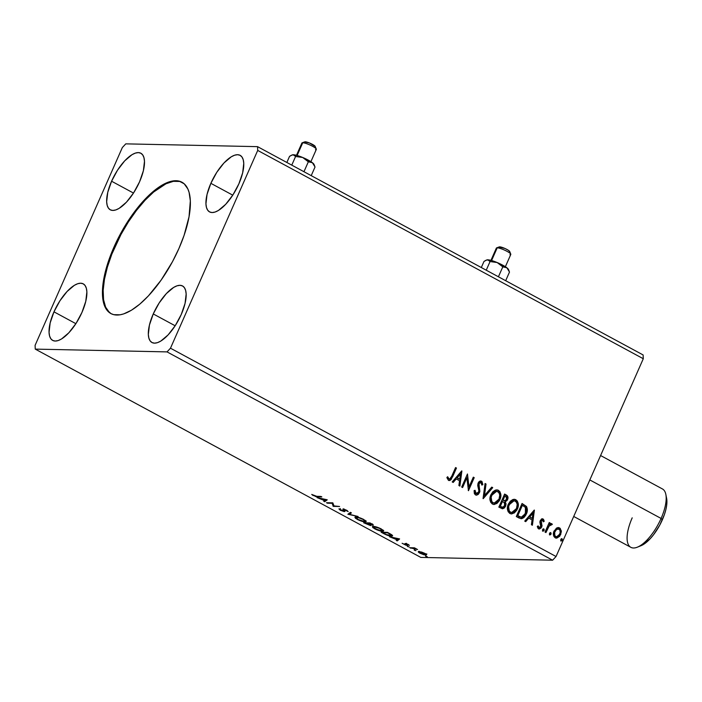 <?xml version="1.0" encoding="UTF-8"?>
<svg xmlns="http://www.w3.org/2000/svg" width="702" height="702" viewBox="0 0 702 702"><rect width="100%" height="100%" fill="white"/><g stroke="black" fill="none" stroke-linecap="round" stroke-linejoin="round"><path stroke-width="1.05" d="M182.23 182.371A74.666 29.502 -61.6 0 0 114.584 247.552L113.917 247.192A74.666 29.502 118.4 0 1 181.897 182.187A74.666 29.502 118.4 0 1 178.896 248.569L172.499 261.662L161.1 280.151L148.429 295.867L139.821 304.115L131.467 310.205L123.692 313.899L120.112 314.794L113.742 314.663L111.013 313.627L106.599 309.679L103.721 303.352L102.483 294.893L102.492 289.961L105.054 272.946L111.17 253.782L120.323 234.099L127.729 221.542L140.084 204.738L152.992 191.646L165.33 183.397L169.129 181.862L176.035 180.704L179.08 181.098L184.187 183.801L187.855 188.961L189.092 192.409L190.33 200.869L189.031 216.821L184.056 235.451L178.896 248.569A74.666 29.502 118.4 0 1 110.916 313.575A74.666 29.502 118.4 0 1 113.917 247.192L114.584 247.552A74.666 29.502 -61.6 0 0 111.249 313.75M111.583 181.23L133.485 193.059L111.583 181.23L117.524 170.182L124.702 160.863L132.002 154.686L135.354 153.097L138.329 152.597L140.812 153.211L142.708 154.914L143.945 157.643L144.48 161.285L143.375 170.726L139.558 181.818A32.152 12.706 118.4 0 1 110.293 209.81A32.152 12.706 118.4 0 1 111.583 181.23A32.152 12.706 118.4 0 1 140.856 153.238A32.152 12.706 118.4 0 1 139.558 181.818L133.617 192.866L126.439 202.185L119.138 208.354L115.786 209.942L112.811 210.442L110.328 209.828L108.433 208.125L107.195 205.405L106.66 201.764L107.766 192.313L111.583 181.23M53.975 311.837L75.877 323.675L53.975 311.837L59.924 300.798L67.094 291.479L74.394 285.302L77.746 283.713L80.721 283.213L83.205 283.827L85.1 285.53L86.346 288.25L86.872 291.892L85.767 301.342L81.95 312.434A32.152 12.706 118.4 0 1 52.685 340.417A32.152 12.706 118.4 0 1 53.975 311.837A32.152 12.706 118.4 0 1 83.248 283.854A32.152 12.706 118.4 0 1 81.95 312.434L76.009 323.473L68.84 332.792L61.53 338.969L58.178 340.558L55.212 341.058L52.72 340.444L50.825 338.741L49.588 336.021L49.052 332.379L50.158 322.929L53.975 311.837M153.255 313.943L175.158 325.772L153.255 313.943L159.205 302.895L166.374 293.576L173.675 287.408L177.027 285.811L180.002 285.319L182.485 285.925L184.38 287.627L185.618 290.356L186.153 293.998L185.047 303.44L181.23 314.531A32.152 12.706 118.4 0 1 151.965 342.523A32.152 12.706 118.4 0 1 153.255 313.943A32.152 12.706 118.4 0 1 182.529 285.951A32.152 12.706 118.4 0 1 181.23 314.531L175.289 325.579L168.12 334.898L160.811 341.067L157.459 342.664L154.484 343.155L152.001 342.541L150.105 340.839L148.868 338.118L148.333 334.477L149.438 325.035L153.255 313.943M210.863 183.327L232.766 195.165L210.863 183.327L216.804 172.28L223.982 162.961L231.283 156.792L234.635 155.203L237.609 154.703L240.093 155.317L241.988 157.02L243.225 159.74L243.761 163.382L242.655 172.832L238.838 183.924A32.152 12.706 118.4 0 1 209.573 211.907A32.152 12.706 118.4 0 1 210.863 183.327A32.152 12.706 118.4 0 1 240.128 155.335A32.152 12.706 118.4 0 1 238.838 183.924L232.897 194.963L225.719 204.282L218.419 210.46L215.066 212.048L212.092 212.548L209.608 211.934L207.713 210.231L206.476 207.502L205.94 203.861L207.046 194.419L210.863 183.327M420.831 557.414L35.258 349.113L167.032 351.895L552.606 560.205L420.831 557.414L552.606 560.205L556.054 556.51L170.481 348.201L257.713 150.421L643.286 358.731L556.054 556.51L643.286 358.731L643.129 354.958L257.555 146.648L125.781 143.857L122.332 147.552L35.1 345.34L35.258 349.113L167.032 351.895L170.481 348.201L257.713 150.421L257.555 146.648L125.781 143.857L122.332 147.552L35.1 345.34L35.258 349.113L420.831 557.414M327.404 503.194L332.107 503.29L333.274 506.361L339.592 506.502L333.976 505.914L332.818 502.843L326.5 502.711L332.107 503.29L333.274 506.361L339.592 506.502L333.976 505.914L332.818 502.843L326.5 502.711L327.404 503.194M347.867 514.25L358.099 516.496L349.464 514.32L351.404 512.881L350.421 512.346L347.867 514.25L358.099 516.496L349.464 514.32L351.404 512.881L350.421 512.346L347.867 514.25M370.568 525.587L370.419 524.42L372.78 525.236L373.034 524.666L372.78 525.236C373.762 525.254 373.376 524.78 371.639 523.815L369.98 522.92L363.662 522.779L370.568 525.587L371.095 525.359L370.331 524.622L373.306 525.061L369.98 522.92L363.662 522.779L370.568 525.587L371.411 524.692M383.845 533.687L388.785 535.74L392.576 535.916L391.777 534.81L387.434 532.344L381.116 532.213L383.845 533.687C387.206 535.38 389.724 536.214 391.418 536.179L392.593 535.88L391.777 534.81L387.434 532.344L381.116 532.213L383.845 533.687M426.781 553.913L425.684 555.098L426.447 554.659L424.78 553.36L418.436 551.605L419.629 553.053L424.034 554.834L426.465 554.87L424.78 553.36L421.577 552.035L418.304 551.737M409.854 547.736L417.55 549.543L414.47 547.832L409.854 547.736L417.55 549.543L414.47 547.832L409.854 547.736M408.292 544.454L405.194 543.506L405.888 544.726L405.335 544.796L402.123 543.278L406.019 545.252L407.011 545.182L406.291 543.989L409.38 545.384L408.292 544.454L405.361 543.506L404.94 543.646L405.659 544.84L402.123 543.278L406.59 545.322L407.011 545.182L406.291 543.989L409.38 545.384L408.292 544.454M316.734 496.332L311.723 494.427L315.935 496.665L321.841 496.911L320.937 496.419L316.734 496.332L313.346 495.305L317.567 496.814L321.841 496.911L320.937 496.419L316.734 496.332M399.622 538.925L389.54 536.767L397.051 539.768L396.226 540.373L397.209 540.909L399.622 538.925L389.54 536.767L397.051 539.768L396.226 540.373L397.209 540.909L399.622 538.925M407.441 546.2L409.108 546.919L407.66 546.595M425.64 556.037L427.307 556.756L425.868 556.432M414.355 549.938L416.023 550.658L414.584 550.333M373.411 526.43L372.35 526.711L372.973 527.728L376.965 529.887L381.844 531.256L383.573 530.765L380.668 528.624L375.526 526.746L372.35 526.719L374.649 528.799C378.115 530.466 380.721 531.3 382.467 531.3L383.564 531.01L381.221 528.904C377.755 527.255 375.149 526.43 373.411 526.43M355.958 516.997L354.896 517.286L355.519 518.304L359.512 520.454L364.391 521.832L366.119 521.332L363.215 519.19L358.081 517.313L354.896 517.286L357.195 519.375C360.661 521.033 363.276 521.867 365.022 521.876L366.111 521.577L363.768 519.48C360.301 517.822 357.695 516.997 355.958 516.997M343.866 511.012L343.717 509.433L343.875 510.968L344.208 510.222L343.559 511.109L339.005 508.827L340.259 510.222L344.112 511.574L344.989 511.31L344.322 509.722L348.157 511.6L345.761 509.836L343.006 509.283L343.866 510.889L343.304 511.091L338.952 508.924L340.259 510.222L344.98 511.425M327.106 499.754L317.023 497.586L324.535 500.596L323.71 501.202L324.693 501.728L327.255 499.833L317.023 497.586L324.535 500.596L323.71 501.202L324.693 501.728L327.106 499.754M556.423 528.158L553.72 531.941L553.939 536.53L555.194 537.776L556.853 538.101L559.74 536.231L561.346 531.774L560.231 528.387L558.774 527.606L557.169 527.772L554.053 531.072C552.834 533.766 553.211 536.003 555.194 537.776L556.458 538.127L560.67 534.643L561.293 530.782L559.555 527.895L558.309 527.553L556.423 528.158M551.088 523.569L549.166 524.42L550.149 523.016L549.245 522.534L545.033 532.072L545.937 532.564L549.368 525.587L552.334 524.394L551.193 523.56L549.526 524.42L550.149 523.016L549.245 522.534L545.033 532.072L545.937 532.564L548.938 526.158L552.334 524.394L551.272 523.56M542.198 518.804L543.067 518.989L541.382 519.111L539.978 521.349L540.917 525.465L540.601 526.869L539.215 527.65L538.162 525.877L537.258 526.482L538.022 528.378L539.487 528.975L541.137 527.948L541.935 526.254L541.277 520.787L542.392 520.112L543.322 521.814L544.208 521.288L543.541 519.401L542.707 518.98L543.848 521.279L543.067 518.989L542.392 518.796M519.032 518.023L521.797 518.664L523.867 517.593L525.772 515.207L527.184 511.433L527.342 509.222L526.561 506.633L522.06 503.492L516.303 516.549L521.261 518.708L526.333 514.083C527.65 511.486 527.676 508.932 526.421 506.432L522.06 503.492L516.303 516.549L519.032 518.023M498.85 507.125L502.834 508.704L504.361 507.941L505.598 506.177L506.037 503.931L505.221 501.842L507.142 500.403L507.994 497.63L507.318 495.726L504.606 494.059L498.85 507.125L502.413 508.739L505.598 506.177L505.221 501.842L507.546 499.657C508.441 497.586 508.011 496.024 506.274 494.963L504.606 494.059L498.85 507.125M483.055 498.587L492.725 487.644L491.742 487.109L484.52 495.48L486.038 484.029L485.056 483.494L483.204 498.674L492.725 487.644L491.742 487.109L484.52 495.48L486.038 484.029L485.056 483.494L483.055 498.587M462.592 487.539L466.874 477.816L468.462 490.707L474.219 477.641L473.315 477.158L469.024 486.898L467.453 473.982L461.688 487.048L462.592 487.539L466.874 477.816L468.462 490.707L474.219 477.641L473.315 477.158L469.024 486.898L467.453 473.982L461.688 487.048L462.592 487.539M451.728 476.254L449.701 479.027L448.71 478.729L447.762 476.825L446.858 477.588L448.411 480.291L449.833 480.475L451.07 479.642L456.467 468.05L455.563 467.567L451.728 476.254C451.298 478.001 450.386 478.896 448.99 478.948L447.762 476.825L446.858 477.588L448.411 480.291L449.306 480.545L452.579 476.869L456.467 468.05L455.563 467.567L451.728 476.254M461.732 470.902L452.211 481.923L453.194 482.458L456.247 478.922L459.538 480.703L458.897 485.538L459.88 486.074L461.881 470.981L452.211 481.923L453.194 482.458L456.247 478.922L459.538 480.703L458.897 485.538L459.88 486.074L461.732 470.902M480.607 480.993L481.581 481.203C480.019 480.782 478.869 481.423 478.141 483.116L477.729 485.363L478.878 490.759L478.606 492.199L475.623 493.524L474.806 492.093L474.745 490.347L475.991 493.524L475.114 490.356L474.087 490.628L475.465 494.901L476.667 495.147L478.352 494.322L479.878 491.418L478.904 484.029L479.387 483.002L480.703 482.432L481.449 483.002L481.809 485.064L482.871 484.643L481.949 481.467L479.536 481.361L477.939 483.652L477.772 485.784L478.878 490.759L478.159 492.927L475.991 493.524L475.114 490.356L474.087 490.628L474.359 493.611L475.465 494.901L476.404 495.156L479.501 492.707L479.062 483.555L480.975 482.537L481.809 485.064L482.871 484.643L481.581 481.203L480.431 480.984M490.873 494.796L489.952 498.552L490.698 502.316L493.515 504.448L496.876 503.518L499.35 500.754L500.719 497.13L500.833 494.506L499.85 491.584L497.841 490.04L495.428 490.075L492.848 491.786L490.873 494.796C489.189 498.49 489.698 501.579 492.4 504.054L494.032 504.501L499.929 499.613C501.649 495.875 501.131 492.769 498.385 490.286L496.814 489.864L490.873 494.796M508.327 504.229L507.406 507.976L508.143 511.749L510.968 513.873L514.329 512.951L516.804 510.187L518.164 506.563L518.287 503.939L517.304 501.017L515.286 499.473L512.881 499.508L510.301 501.219L508.327 504.229C506.642 507.923 507.151 511.003 509.845 513.478L511.486 513.925L517.383 509.038C519.103 505.308 518.585 502.193 515.838 499.71L514.259 499.289L508.327 504.229M534.248 510.073L524.727 521.103L525.71 521.639L528.764 518.102L532.055 519.884L531.414 524.719L532.397 525.245L534.397 510.152L524.727 521.103L525.71 521.639L528.764 518.102L532.055 519.884L531.414 524.719L532.397 525.245L534.248 510.073M542.857 531.107L544.085 530.422L543.366 528.887L542.585 529.615L542.576 530.826L543.585 531.037L544.217 530.028L543.971 529.045L543.085 528.992L542.778 531.177M550.263 532.616L549.429 533.546L549.622 534.731L550.508 534.775L551.131 533.766L550.894 532.783L550.008 532.73L549.692 534.915M561.065 540.944L562.293 540.259L561.574 538.715L560.793 539.443L560.784 540.663L561.784 540.873L562.416 539.856L562.179 538.882L561.293 538.829L560.977 541.005M552.606 560.205L167.032 351.895L170.481 348.201L556.054 556.51L552.606 560.205M643.286 358.731L257.713 150.421L257.555 146.648L643.129 354.958L643.286 358.731M448.745 480.519L450.228 480.08L451.281 478.782L456.107 468.041L455.501 467.716L456.467 468.05L452.579 476.869L449.131 480.528M448.631 478.939L447.402 476.816L448.122 478.431L449.245 479.036M461.495 471.174L459.547 485.889L461.495 471.174M455.888 478.913L452.939 482.318L455.888 478.913M460.056 474.078L456.862 477.781L459.389 479.15L456.862 477.781L460.415 474.087L459.749 479.159L457.221 477.79L460.056 474.078M467.304 474.315L469.024 486.898L467.304 474.315M473.253 477.307L474.219 477.641L468.234 490.391L473.859 477.632L473.253 477.307M466.514 477.808L462.302 487.372L466.514 477.808M481.581 481.203L482.871 484.643L481.809 484.915L482.511 484.634L482.292 482.686L481.59 481.458L480.186 480.993M480.317 482.414L480.975 482.537M480.616 482.528L478.703 483.546L479.501 492.707L476.219 495.147M476.307 495.138L477.992 494.313L479.369 492.067L479.51 489.391L478.448 484.52L479.027 483.002L480.343 482.423M476.404 493.69L475.807 493.603M485.029 483.669L486.038 484.029L484.161 495.472L485.67 484.02L485.029 483.669M491.628 487.241L492.725 487.644L483.081 498.385L492.365 487.636L491.628 487.241M496.63 489.864L498.025 490.277C500.772 492.76 501.289 495.866 499.57 499.605L493.866 504.492M500.236 493.234L499.008 491.005L496.814 489.864M494.313 504.448L496.516 503.509L498.99 500.745L500.351 497.121L500.465 494.489M499.491 491.576L499.008 491.005M493.971 503.044L491.821 502.106M491.47 501.667L490.672 498.271L491.418 495.27L493.857 492.102L496.095 491.312M496.419 491.321L491.418 495.27C490.066 498.218 490.452 500.693 492.593 502.685L492.962 502.693C490.821 500.702 490.426 498.227 491.777 495.279L496.612 491.321L497.832 491.646C499.991 493.664 500.386 496.156 499.025 499.122L494.322 503.053L492.593 502.685L494.129 503.044M502.132 508.731L504.905 506.826L505.677 503.922L504.861 501.833L506.247 501.052L507.423 498.999L507.169 495.972L504.545 494.217L505.905 494.954C507.651 496.016 508.072 497.578 507.186 499.648L504.861 501.833L505.598 506.177L502.228 508.722M503.431 508.336L504.492 507.414M505.431 502.799L505.177 502.299M507.634 497.621L507.564 496.919M502.43 507.274L499.982 506.265L502.123 501.403L504.308 502.588L504.694 505.694L502.72 507.283L501.017 506.818L502.535 507.265M501.939 507.213L501.465 507.046M504.054 500.684L502.711 500.07L504.922 495.893L505.861 496.393L506.633 499.192L504.782 500.737L503.176 500.315L504.598 500.728M503.536 500.324L502.711 500.07L503.536 500.324L503.08 500.078L504.922 495.893L502.711 500.07L504.922 495.893L506.721 497.183L506.783 498.806L505.335 500.631L503.536 500.324M501.377 506.826L499.982 506.265L501.377 506.826L500.342 506.274L502.483 501.412L499.982 506.265L502.483 501.412L504.562 502.904L504.94 504.896L503.281 507.177L501.377 506.826M514.083 499.297L515.47 499.701C518.225 502.184 518.743 505.3 517.014 509.029L511.31 513.917M517.69 502.658L516.453 500.429L513.882 499.289M511.767 513.882L513.969 512.943L516.444 510.178L517.804 506.554L517.918 503.913M516.935 501.009L516.453 500.429M513.873 500.745L508.871 504.703C507.511 507.651 507.906 510.126 510.047 512.118L510.407 512.127C508.266 510.126 507.879 507.66 509.231 504.712L514.066 500.745L515.286 501.07C517.444 503.097 517.839 505.589 516.479 508.546L511.776 512.478L510.047 512.118L511.416 512.469L509.845 511.995L508.696 510.723L508.125 507.704L509.09 504.238L511.31 501.535L513.548 500.737M520.866 518.699L523.034 517.953L524.745 516.242L526.974 510.222L525.938 506.256L521.998 503.641L526.061 506.423C527.316 508.924 527.29 511.477 525.973 514.083L521.077 518.699M521.261 517.181L519.024 516.532M518.401 516.216L517.435 515.689L518.401 516.216L517.435 515.689L522.376 505.317L525.403 507.406L525.429 513.601L521.323 517.198L518.401 516.216L520.963 517.19M534.011 510.345L532.063 525.07L534.011 510.345M528.404 518.094L525.456 521.498L528.404 518.094M532.572 513.259L529.378 516.962L531.905 518.322L529.378 516.962L532.932 513.267L532.265 518.33L529.738 516.97L532.572 513.259M542.242 520.182L540.803 520.989L542.602 520.191L543.322 521.814L544.208 521.288L543.287 521.612L543.848 521.279L543.506 519.971L541.856 518.796M543.067 518.989L540.242 520.559L539.882 522.183L540.742 526.605L538.601 527.544L538.162 525.877L537.258 526.482L538.548 528.773L541.663 527.044L542.023 525.412L540.663 521.472L540.996 521.981L541.049 520.586L542.602 520.191M538.548 528.773L539.276 528.983M538.645 528.939L540.198 528.509L541.303 527.044L539.101 528.966M543.813 528.931L543.164 528.843M542.865 531.168L543.725 530.414L542.497 531.098M551.79 523.701L552.334 524.394L551.324 524.973L551.974 524.394L550.833 523.56M550.614 524.727L551.131 524.789M550.772 524.789L548.578 526.149L545.647 532.406L548.578 526.149L550.605 524.727M550.737 532.669L550.649 534.152L550.737 532.669L550.087 532.581M549.78 534.845L551.009 534.161L549.42 534.836M549.789 534.906L550.772 533.757L550.192 532.599M558.125 527.553L559.555 527.895L561.293 530.782L560.67 534.643L556.282 538.109M555.642 538.065L559.02 536.635L560.889 532.757L560.398 529.071L558.011 527.544M560.398 529.071L559.871 528.387M556.589 536.802L554.44 535.635L554.168 532.888L555.282 530.352L557.423 528.869M558.669 529.054C556.809 528.676 555.44 529.51 554.589 531.554L554.589 531.554C553.659 533.555 553.913 535.231 555.352 536.591L555.712 536.6C554.273 535.24 554.018 533.564 554.949 531.563C555.808 529.519 557.169 528.685 559.038 529.062C560.45 530.458 560.696 532.16 559.766 534.169L556.589 536.837L555.352 536.591L556.405 536.819M558.011 528.843L559.933 530.036L560.196 532.827L558.634 535.863L556.317 536.811L554.799 535.644L554.703 532.213L556.598 529.422L559.038 529.062M562.021 538.767L561.372 538.68M561.073 541.005L561.933 540.25L560.696 540.935M459.749 479.159L457.221 477.79L460.415 474.087L459.749 479.159M499.025 499.122L497.332 501.658L495.472 502.86L493.401 502.895L491.83 501.667L491.154 497.244L492.242 494.357L494.217 492.111L496.928 491.347L498.911 492.637L499.754 495.05L499.025 499.122M516.479 508.546L514.785 511.082L512.925 512.284L510.845 512.32L509.283 511.1L508.608 506.677L509.696 503.79L511.67 501.544L514.382 500.772L516.365 502.062L517.207 504.484L516.479 508.546M522.376 505.317L525.403 507.406L526.237 510.459L524.368 515.435L521.323 517.198L517.795 515.698L522.376 505.317M532.265 518.33L529.738 516.97L532.932 513.267L532.265 518.33M317.778 496.349L317.567 496.814L317.778 496.349M311.723 494.427L313.215 495.612L311.723 494.427M399.298 538.855L397.209 540.909L397.543 540.163L396.946 539.838L397.543 540.163L399.298 538.855M398.166 538.934L397.314 539.575L394.787 538.215L398.297 538.645L397.314 539.575L394.787 538.215L398.166 538.934M406.844 543.831L407.335 544.436M405.703 543.532L405.405 544.217L405.703 543.532M405.984 544.427L406.66 544.559M414.268 547.832L414.031 548.367L414.268 547.832M412.513 547.788L412.302 548.253L412.513 547.788M410.96 547.762L410.749 548.227L410.96 547.762M419.068 551.526C417.734 551.482 418.041 552.062 419.998 553.264L425.684 555.098L426.447 554.659M425.684 555.098L426.017 554.352L425.447 554.308M419.445 551.991L418.866 551.526M418.734 551.368L419.629 552.105M425.298 554.282L426.404 554.334M420.375 552.22L419.708 551.623M424.21 553.351C425.605 554.229 425.798 554.65 424.78 554.615L420.568 553.273C419.147 552.386 418.945 551.965 419.963 552.009L424.315 553.123L425.377 554.466L423.043 554.282L419.375 552.158L424.21 553.351M392.436 535.389L391.418 536.179L391.462 535.415L392.497 535.38M382.669 532.713L387.802 532.546L390.838 534.222L391.453 535.459L386.214 534.547L382.669 532.713L382.871 532.248L382.669 532.713L387.688 532.818L391.356 535.108L390.338 535.687L386.907 534.836L382.669 532.713M383.441 530.519L382.467 531.3L382.467 530.536M373.464 527.114L372.797 526.465M372.718 526.324L374.017 527.492M372.867 526.561L373.306 526.983M382.169 530.51L383.687 530.449M382.441 530.589L378.536 530.186L373.604 527.614L374.491 526.535L379.703 528.457L382.458 530.387L381.572 530.817L375.263 528.799L373.455 527.149L374.315 526.912L380.73 528.65L382.45 530.572L382.774 529.826L382.116 530.063M372.78 525.236L373.297 525.096M372.762 524.464L372.314 524.385M370.612 524.815L370.121 524.745M370.094 524.736L370.726 524.833M372.104 524.341L372.902 524.482M370.235 523.394L371.288 523.622L371.867 524.754L368.208 523.35L368.418 522.885L368.208 523.35L370.358 523.122L372.139 524.719L368.208 523.35L370.235 523.394M372.516 523.929L371.867 524.754M367.558 523.332L368.015 523.578L368.331 522.885L368.015 523.578L369.524 524.034L369.664 525.096L365.215 523.288L367.769 522.867L367.558 523.332L369.664 525.096L365.215 523.288L367.558 523.332M365.988 521.086L365.022 521.876L365.347 521.13L364.119 521.384L357.809 519.375L356.002 517.716L357.037 517.102L363.162 519.48L364.996 521.147L363.013 521.261L358.257 519.603L355.993 517.909L358.669 517.76L363.276 519.217L365.014 521.086M356.011 517.69L355.344 517.032M355.265 516.9L356.563 518.067M364.724 521.086L366.233 521.016M365.321 520.419L364.663 520.638M351.018 512.671L349.464 514.32L351.018 512.671M349.666 513.864L348.666 513.653L349.666 513.864M340.356 508.538L340.058 509.231M344.445 511.6L344.463 509.406L348.157 511.6L346.963 510.398L343.392 509.231L342.892 509.468L343.392 510.178L343.225 508.713M343.392 509.231L342.892 509.468M343.576 509.266L344.059 509.863M333.88 505.624L333.064 506.256L333.397 505.51L332.529 502.834L333.88 505.624M332.309 502.834L332.107 503.29L332.309 502.834M326.781 499.684L324.693 501.728L325.026 500.982L324.438 500.666L325.026 500.982L326.781 499.684M325.649 499.763L324.798 500.394L322.271 499.034L325.781 499.464L324.798 500.394L322.271 499.034L325.649 499.763M419.691 551.439L419.366 552.184L419.963 552.009M425.719 553.702L424.78 554.615M369.384 524.359L369.664 525.096M179.747 181.458L173.376 181.327L165.997 183.766L153.659 192.006L145.051 200.254L136.521 210.354L128.396 221.902L120.99 234.459L111.837 254.142L107.388 267.085L104.458 279.299L103.168 290.321L103.563 299.728L105.633 307.16L109.293 312.32M573.718 516.461L630.87 547.332A33.187 13.11 -61.6 0 0 661.091 518.445L589.829 479.94L661.091 518.445L662.328 519.857A29.87 11.802 -61.6 0 0 666.61 498.271L665.847 494.462A33.187 13.11 118.4 0 1 661.091 518.445A33.187 13.11 -61.6 0 0 662.425 488.943L600.596 455.537M640.242 545.989L643.357 544.515L650.14 538.776L653.553 534.74L659.766 525.096L664.39 514.619L665.873 509.555L666.724 504.887L666.409 497.402M637.372 547.174L640.979 545.726A29.87 11.802 -61.6 0 0 662.328 519.857L661.091 518.445A33.187 13.11 118.4 0 1 637.372 547.174A33.187 13.11 118.4 0 1 632.204 517.83M304.633 141.962L309.433 142.962L315.251 146.464A5.809 1.062 -156.2 0 0 310.968 143.629A5.809 1.062 -156.2 0 0 305.247 141.795L302.746 142.752A7.88 1.439 23.8 0 1 310.512 145.244A7.88 1.439 23.8 0 1 316.312 149.078A7.88 1.439 23.8 0 1 315.488 149.64M310.907 161.662L316.33 149.377A7.88 1.439 -156.2 0 0 311.161 145.56A7.88 1.439 -156.2 0 0 302.746 142.752L297.13 155.484L302.746 142.752A7.88 1.439 -156.2 0 0 301.904 143.015L296.481 155.3M291.541 155.186L289.54 156.362L286.846 162.478L289.54 156.362L292.462 154.852L294.041 154.888L295.586 156.485L291.769 165.137L295.586 156.485L302.702 157.476L308.336 161.802L303.957 171.718L308.336 161.802L311.486 162.171L313.232 163.513L315.031 166.997L311.223 175.64L315.031 166.997L312.425 162.724A12.031 2.194 -156.2 0 0 302.702 157.476L308.336 161.802L312.425 162.724L314.066 164.61M292.462 154.852L293.304 154.747A12.031 2.194 -156.2 0 0 292.374 154.861A12.031 2.194 -156.2 0 0 292.26 154.914M314.68 166.058L314.005 164.4A12.031 2.194 -156.2 0 0 312.425 162.724L302.702 157.476A12.031 2.194 -156.2 0 0 293.304 154.747L295.586 156.485L302.702 157.476L297.227 155.511L292.278 154.896M309.415 161.978L308.634 161.39M307.634 160.749L306.458 160.074M316.312 149.078L315.242 146.692M302.141 142.822A7.88 1.439 23.8 0 1 302.746 142.752L305.247 141.795A5.809 1.062 -156.2 0 0 304.8 141.848L302.141 142.822M510.775 254.133L509.705 251.509A5.809 1.062 -156.2 0 0 505.431 248.692A5.809 1.062 -156.2 0 0 499.71 246.85L497.209 247.815A7.88 1.439 23.8 0 1 504.975 250.307A7.88 1.439 23.8 0 1 510.775 254.133A7.88 1.439 23.8 0 1 509.95 254.694M505.37 266.725L510.793 254.44A7.88 1.439 -156.2 0 0 505.633 250.623A7.88 1.439 -156.2 0 0 497.209 247.815L491.593 260.539L497.209 247.815A7.88 1.439 -156.2 0 0 496.367 248.078L490.952 260.363M486.003 260.24L484.003 261.416L481.309 267.532L484.003 261.416L486.925 259.915L488.504 259.951L490.049 261.548L486.24 270.2L490.049 261.548L497.165 262.53L502.799 266.865L498.42 276.781L502.799 266.865L505.949 267.225L507.695 268.576L509.494 272.051L505.686 280.703L509.494 272.051L506.888 267.787A12.031 2.194 -156.2 0 0 497.165 262.53L502.799 266.865L506.888 267.787L508.529 269.665M486.925 259.915L487.767 259.81A12.031 2.194 -156.2 0 0 486.837 259.915A12.031 2.194 -156.2 0 0 486.723 259.968M509.143 271.121L508.467 269.463A12.031 2.194 -156.2 0 0 506.888 267.787L497.165 262.53A12.031 2.194 -156.2 0 0 487.767 259.81L490.049 261.548L497.165 262.53L491.69 260.565L486.74 259.959M503.878 267.032L503.097 266.444M502.097 265.804L500.921 265.137M499.096 247.025L504.94 248.464L508.538 250.412L509.705 251.755M496.604 247.885A7.88 1.439 23.8 0 1 497.209 247.815L499.71 246.85A5.809 1.062 -156.2 0 0 499.262 246.902L496.604 247.885M111.583 313.934L110.916 313.575M406.089 544.05L406.423 543.304M405.888 544.778L406.212 544.032M407.274 546.244L407.608 545.498M425.482 556.081L425.807 555.335M426.465 554.887L426.79 554.141M414.198 549.982L414.522 549.236M391.453 535.459L391.777 534.713M373.455 527.149L373.78 526.403M370.007 524.999L370.331 524.254M364.996 521.147L365.33 520.401M356.002 517.716L356.326 516.97M344.015 509.81L344.34 509.064M182.573 182.546L181.897 182.187"/></g></svg>
